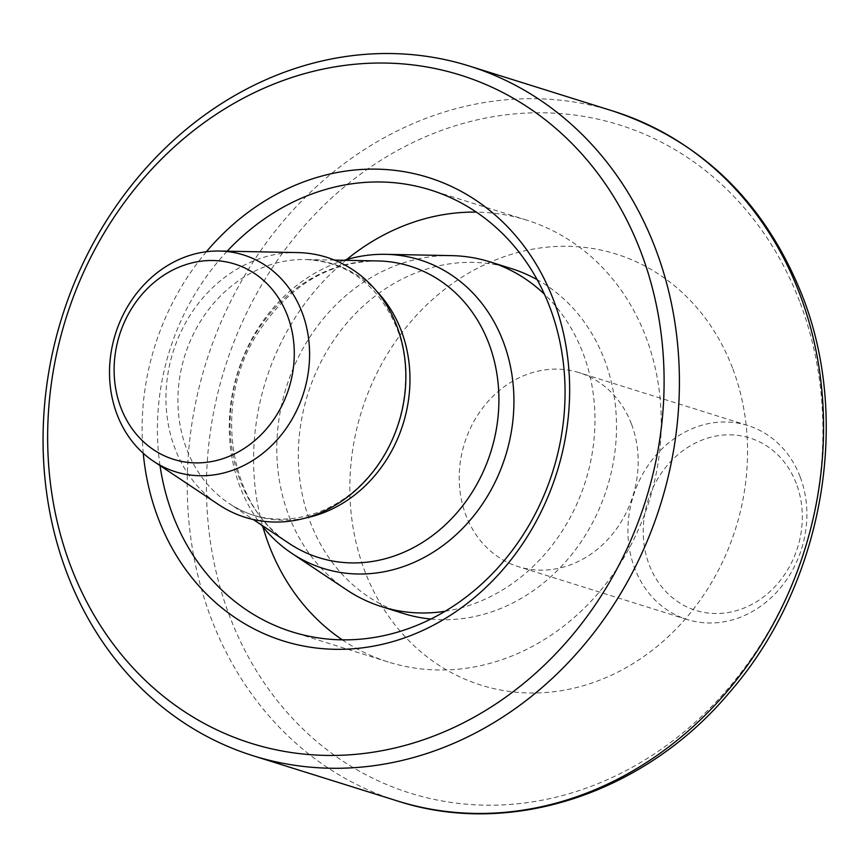 <?xml version="1.0" encoding="UTF-8"?>
<svg xmlns="http://www.w3.org/2000/svg" width="868" height="868" viewBox="0 0 868 868"><rect width="100%" height="100%" fill="white"/><g stroke="black" fill="none" stroke-linecap="round" stroke-linejoin="round"><path stroke-width="0.65" stroke-dasharray="4.34 3.25" d="M297.713 252.588A136.254 118.243 -72.6 0 0 173.079 351.963A136.254 118.243 -72.6 0 0 218.736 504.688M344.249 260.281A161.654 140.28 -72.6 0 0 261.344 524.912M445.121 611.267A180.696 156.804 -72.6 0 0 582.916 352.918A180.696 156.804 -72.6 0 0 544.442 294.23M451.534 255.626A180.696 156.804 -72.6 0 0 286.256 387.421A180.696 156.804 -72.6 0 0 346.799 589.958M430.843 619.068A180.696 156.804 -72.6 0 0 581.777 540.818A180.696 156.804 -72.6 0 0 604.453 359.667A180.696 156.804 -72.6 0 0 537.162 279.67M511.447 268.603A180.696 156.804 -72.6 0 0 307.793 394.17A180.696 156.804 -72.6 0 0 403.403 613.481M342.328 639.846A231.517 200.909 -72.6 0 0 388.213 661.98A231.517 200.909 -72.6 0 0 604.79 585.314A231.517 200.909 -72.6 0 0 645.814 336.773A231.517 200.909 -72.6 0 0 526.637 220.114A231.517 200.909 -72.6 0 0 476.326 212.107M346.636 259.565A231.517 200.909 -72.6 0 0 262.896 526.865M227.177 251.199A231.517 200.909 -72.6 0 0 160.016 465.584M206.389 251.731A242.812 210.707 -72.6 0 0 143.253 453.28M732.484 367.913A225.875 196.005 -72.6 0 0 391.034 348.285A225.875 196.005 -72.6 0 0 522.558 692.718A225.875 196.005 -72.6 0 0 732.484 367.913M631.394 423.855A101.643 88.2 -72.6 0 0 579.075 372.643A101.643 88.2 -72.6 0 0 464.521 443.266A101.643 88.2 -72.6 0 0 518.304 566.63A101.643 88.2 -72.6 0 0 613.383 532.974A101.643 88.2 -72.6 0 0 631.394 423.855M800.112 476.716A101.643 88.2 -72.6 0 0 747.793 425.494A101.643 88.2 -72.6 0 0 633.239 496.127A101.643 88.2 -72.6 0 0 687.022 619.481A101.643 88.2 -72.6 0 0 782.101 585.824A101.643 88.2 -72.6 0 0 800.112 476.716M796.281 483.476A90.348 78.402 -72.6 0 0 659.702 475.631A90.348 78.402 -72.6 0 0 712.313 613.405A90.348 78.402 -72.6 0 0 796.281 483.476M376.614 291.171A131.795 114.359 -72.6 0 0 305.352 259.521A131.795 114.359 -72.6 0 0 184.808 355.641A131.795 114.359 -72.6 0 0 228.968 503.353A131.795 114.359 -72.6 0 0 305.547 518.022M377.71 260.942A152.703 132.511 -72.6 0 0 238.038 372.318A152.703 132.511 -72.6 0 0 289.196 543.466C230.638 507.628 212.28 407.635 255.149 337.229C286.581 287.048 327.442 261.615 377.71 260.942M613.448 111.202A361.403 313.608 -72.6 0 0 206.128 362.314A361.403 313.608 -72.6 0 0 397.36 800.947M799.547 301.304A350.108 303.811 -72.6 0 0 270.306 270.881A350.108 303.811 -72.6 0 0 474.178 804.755A350.108 303.811 -72.6 0 0 799.547 301.304M334.484 260.096L305.352 259.521C347.743 261.702 378.22 284.53 396.784 327.985C415.533 374.726 403.522 438.156 367.999 477.216C329.59 521.603 269.492 531.509 228.968 503.353L253.206 519.498M526.637 220.114L430.452 189.973M388.213 661.98L292.017 631.839M747.793 425.494L579.075 372.643M687.022 619.481L518.304 566.63"/><path stroke-width="1.3" d="M287.46 315.626A102.337 88.796 -72.6 0 0 132.771 306.729A102.337 88.796 -72.6 0 0 192.36 462.774A102.337 88.796 -72.6 0 0 287.46 315.626M302.01 312.22A113.632 98.605 -72.6 0 0 219.387 251.036A113.632 98.605 -72.6 0 0 115.455 333.909A113.632 98.605 -72.6 0 0 153.528 461.266A113.632 98.605 -72.6 0 0 272.769 444.438A113.632 98.605 -72.6 0 0 302.01 312.22M153.528 461.266L218.736 504.688A136.254 118.243 -72.6 0 0 361.728 484.507A136.254 118.243 -72.6 0 0 396.784 325.945A136.254 118.243 -72.6 0 0 297.713 252.588L219.387 251.036M261.344 524.912A161.654 140.28 -72.6 0 0 291.908 553.415A161.654 140.28 -72.6 0 0 461.559 529.469A161.654 140.28 -72.6 0 0 503.147 341.363A161.654 140.28 -72.6 0 0 385.609 254.324A161.654 140.28 -72.6 0 0 344.249 260.281M544.442 294.23A180.696 156.804 -72.6 0 0 489.91 261.854A180.696 156.804 -72.6 0 0 451.534 255.626L385.609 254.324M291.908 553.415L346.799 589.958A180.696 156.804 -72.6 0 0 381.866 606.732A180.696 156.804 -72.6 0 0 445.121 611.267M537.162 279.67A180.696 156.804 -72.6 0 0 511.447 268.603L489.91 261.854M381.866 606.732L403.403 613.481A180.696 156.804 -72.6 0 0 430.843 619.068M476.326 212.107A231.517 200.909 -72.6 0 0 346.636 259.565M262.896 526.865A231.517 200.909 -72.6 0 0 342.328 639.846M160.016 465.584A231.517 200.909 -72.6 0 0 292.017 631.839A231.517 200.909 -72.6 0 0 508.594 555.173A231.517 200.909 -72.6 0 0 549.618 306.643A231.517 200.909 -72.6 0 0 430.452 189.973A231.517 200.909 -72.6 0 0 227.177 251.199M143.253 453.28A242.812 210.707 -72.6 0 0 408.275 636.494A242.812 210.707 -72.6 0 0 553.448 299.872A242.812 210.707 -72.6 0 0 206.389 251.731M640.747 251.557A350.108 303.811 -72.6 0 0 111.505 221.134A350.108 303.811 -72.6 0 0 315.377 755.008A350.108 303.811 -72.6 0 0 640.747 251.557M655.297 248.15A361.403 313.608 -72.6 0 0 469.273 66.033A361.403 313.608 -72.6 0 0 61.964 317.156A361.403 313.608 -72.6 0 0 253.196 755.778A361.403 313.608 -72.6 0 0 591.26 636.103A361.403 313.608 -72.6 0 0 655.297 248.15M305.547 518.022A131.795 114.359 -72.6 0 0 401.179 330.469A131.795 114.359 -72.6 0 0 376.614 291.171M253.206 519.498L289.196 543.466A152.703 132.511 -72.6 0 0 449.44 520.843A152.703 132.511 -72.6 0 0 488.727 343.153A152.703 132.511 -72.6 0 0 377.71 260.942L334.484 260.096M613.448 111.202C702.049 141.072 764.968 202.483 802.184 295.424C852.3 422.141 822.202 586.225 729.782 692.132C645.304 793.265 510.775 837.978 397.36 800.947A361.403 313.608 -72.6 0 0 735.424 681.271A361.403 313.608 -72.6 0 0 799.461 293.319A361.403 313.608 -72.6 0 0 613.448 111.202L469.273 66.033M397.36 800.947L253.196 755.778"/></g></svg>
